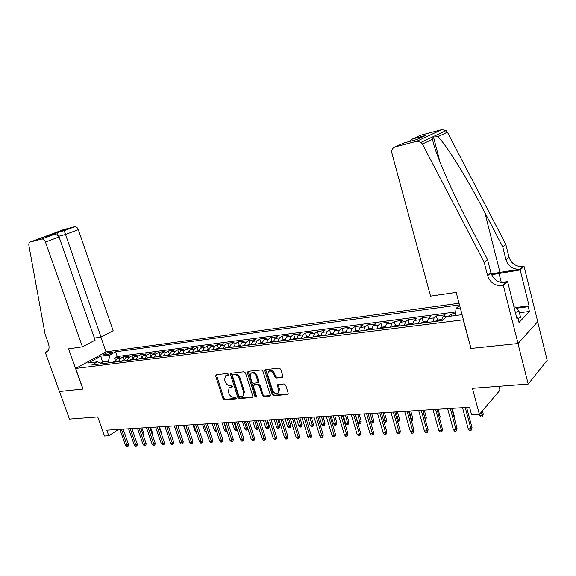 <?xml version="1.0" encoding="UTF-8"?>
<svg xmlns="http://www.w3.org/2000/svg" width="576" height="576" viewBox="0 0 576 576"><rect width="100%" height="100%" fill="white"/><g stroke="black" fill="none" stroke-linecap="round" stroke-linejoin="round"><path stroke-width="0.86" d="M228.6 374.314L227.563 373.5L216.302 374.681L215.662 376.056L223.013 398.693L224.467 399.859L235.742 398.923L236.21 397.98L235.174 397.159L233.705 397.282C231.552 397.21 229.982 395.964 228.989 393.53L228.377 391.637L229.212 387.749L232.229 387.036L232.416 386.179L231.379 385.358L229.91 385.502C227.758 385.452 226.188 384.206 225.187 381.766L224.575 379.858L225.497 375.862L228.398 375.192L228.6 374.314M282.125 377.482L282.881 376.034L280.793 369.295L279.216 368.078L265.154 369.684L264.874 370.944L272.268 394.567L273.816 395.777L287.986 394.402L288.194 393.228L285.696 385.15L284.119 383.926L277.747 384.682L277.51 385.891L278.748 389.873L278.165 393.048C275.926 394.243 274.075 393.365 272.606 390.413L267.739 374.839L268.474 371.484C270.698 370.447 272.498 371.362 273.881 374.22L274.694 376.841L276.257 378.05L282.125 377.482L282.866 376.927M470.952 348.293L463.183 319.831L75.686 368.46L83.023 389.045L59.472 391.507L69.466 419.119L97.74 416.959L104.522 436.054L108.792 435.809L106.805 430.186L469.57 407.261L471.607 414.857L479.39 414.41L499.982 390.139L498.982 386.302M470.758 348.487L517.946 343.548L528.206 384.07L472.442 388.325L479.39 414.41M245.491 372.96L243.979 371.779L230.76 373.262L230.465 374.515L237.83 397.454L239.321 398.628L252.641 397.375L252.871 396.194L245.491 372.96M248.119 371.34L261.338 369.95L262.886 371.153L270.274 394.733L270.058 395.914L263.851 396.598L262.325 395.402L259.337 385.934L257.81 384.732L253.627 385.258L253.368 386.482L256.478 396.288L256.32 397.116L254.923 396.418L247.421 372.758L248.119 371.34M537.653 321.71L547.2 360.295L528.206 384.07M455.544 313.466L450.979 314.064L451.512 316.044M448.394 316.447L448.776 316.008L442.872 316.771L445.097 314.834L436.37 315.979L437.501 320.155M432.785 321.768L434.117 317.909L428.335 318.658L430.61 316.728L422.057 317.844L423.187 321.962M418.392 323.597L419.76 319.766L414.101 320.501L416.419 318.586L408.046 319.68L409.162 323.726M404.294 325.382L405.698 321.588L400.162 322.308L402.516 320.4L394.315 321.473L395.424 325.454M390.485 327.132L391.932 323.374L386.496 324.079L388.894 322.178L380.858 323.23L381.967 327.154M376.963 328.853L378.432 325.123L373.111 325.807L375.545 323.928L367.668 324.958L368.777 328.831M363.701 330.53L365.206 326.837L359.993 327.506L362.462 325.634L354.737 326.642L355.846 330.487M350.712 332.179L352.246 328.514L347.126 329.177L349.632 327.312L342.058 328.306L343.166 332.1M337.968 333.799L339.53 330.156L334.519 330.811L337.054 328.954L329.623 329.926L330.739 333.691M325.476 335.383L327.067 331.776L322.15 332.41L324.72 330.566L317.426 331.524L318.542 335.246M313.229 336.938L314.842 333.36L310.018 333.979L312.617 332.15L305.467 333.086L306.576 336.773M301.212 338.458L302.846 334.908L298.116 335.52L300.744 333.706L293.724 334.62L294.833 338.27M289.418 339.955L291.082 336.434L286.438 337.039L289.087 335.225L282.204 336.125L283.313 339.746M277.855 341.424L279.533 337.932L274.975 338.522L277.654 336.722L270.893 337.608L272.002 341.186M266.501 342.864L268.2 339.401L263.729 339.977L266.422 338.191L259.79 339.055L260.892 342.605M255.355 344.275L257.076 340.841L252.684 341.41L255.398 339.631L248.882 340.481L249.991 343.994M244.411 345.665L246.154 342.252L241.834 342.814L244.577 341.042L238.176 341.885L239.278 345.362M233.662 347.026L235.426 343.642L231.185 344.196L233.942 342.432L227.657 343.253L228.758 346.709M223.106 348.365L224.885 345.01L220.723 345.55L223.502 343.8L217.325 344.606L218.426 348.026M212.746 349.682L214.538 346.349L210.449 346.882L213.242 345.139L207.173 345.931L208.274 349.322M202.558 350.971L204.365 347.666L200.347 348.185L203.162 346.457L197.194 347.242L198.295 350.597M192.55 352.246L194.371 348.962L190.426 349.474L193.255 347.753L187.387 348.523L188.482 351.85M182.714 353.491L184.55 350.23L180.67 350.734L183.514 349.027L177.746 349.783L178.841 353.081M173.052 354.715L174.902 351.482L171.086 351.979L173.938 350.28L168.271 351.022L169.366 354.29M163.548 355.925L165.406 352.714L161.654 353.196L164.527 351.511L158.954 352.238L160.027 355.428M154.21 357.106L156.082 353.923L152.388 354.398L155.268 352.721L149.789 353.434L150.804 356.443M145.022 358.272L146.902 355.111L143.273 355.579L146.167 353.909L140.774 354.614L141.746 357.458M135.986 359.417L137.88 356.278L134.309 356.738L137.21 355.075L131.911 355.774L132.833 358.466M127.102 360.547L129.002 357.43L125.496 357.883L128.405 356.227L123.185 356.911L120.269 358.56L118.361 361.656M124.07 359.474L123.185 356.911M104.861 354.895L106.718 354.643C109.519 354.067 111.528 353.261 112.752 352.224L109.822 352.174C107.028 352.75 105.019 353.556 103.802 354.593L104.861 354.895M459.05 303.25L106.128 351.828L75.686 368.46M459.482 304.891L115.632 351.806L110.023 354.902L108.367 361.253L108.929 362.851M459.598 305.323L456.026 308.462L460.274 307.886M462.074 314.683L446.681 316.67L442.238 320.573L91.699 365.033L97.567 361.793L88.243 362.995L100.735 356.155L110.023 354.902M455.688 311.94L117.266 356.544L114.602 358.034L119.736 357.365L116.82 359.006L114.905 362.095M129.002 357.43L131.911 355.774M137.88 356.278L140.774 354.614M146.902 355.111L149.789 353.434M156.082 353.923L158.954 352.238M165.406 352.714L168.271 351.022M174.902 351.482L177.746 349.783M184.55 350.23L187.387 348.523M194.371 348.962L197.194 347.242M204.365 347.666L207.173 345.931M214.538 346.349L217.325 344.606M224.885 345.01L227.657 343.253M235.426 343.642L238.176 341.885M246.154 342.252L248.882 340.481M257.076 340.841L259.79 339.055M268.2 339.401L270.893 337.608M279.533 337.932L282.204 336.125M291.082 336.434L293.724 334.62M302.846 334.908L305.467 333.086M314.842 333.36L317.426 331.524M327.067 331.776L329.623 329.926M339.53 330.156L342.058 328.306M352.246 328.514L354.737 326.642M365.206 326.837L367.668 324.958M378.432 325.123L380.858 323.23M391.932 323.374L394.315 321.473M405.698 321.588L408.046 319.68M419.76 319.766L422.057 317.844M434.117 317.909L436.37 315.979M448.776 316.008L450.979 314.064M108.367 361.253L102.434 362.016L100.195 363.262M102.989 363.607L100.735 356.155M108.792 435.809L118.519 429.444M115.445 360.468L114.602 358.034M117.266 356.544L115.632 351.806M101.21 363.83L97.567 361.793M125.496 357.883L123.588 360.994M134.309 356.738L132.415 359.87M143.273 355.579L141.386 358.733M152.388 354.398L150.516 357.574M161.654 353.196L159.797 356.4M171.086 351.979L169.229 355.205M180.67 350.734L178.834 353.981M190.426 349.474L188.597 352.742M200.347 348.185L198.533 351.482M210.449 346.882L208.649 350.201M220.723 345.55L218.938 348.898M231.185 344.196L229.421 347.566M241.834 342.814L240.084 346.212M252.684 341.41L250.949 344.837M263.729 339.977L262.015 343.433M274.975 338.522L273.283 342M286.438 337.039L284.767 340.546M298.116 335.52L296.467 339.062M310.018 333.979L308.398 337.55M322.15 332.41L320.551 336.01M334.519 330.811L332.942 334.433M347.126 329.177L345.586 332.834M359.993 327.506L358.474 331.193M373.111 325.807L371.628 329.53M386.496 324.079L385.042 327.823M400.162 322.308L398.736 326.088M414.101 320.501L412.718 324.317M428.335 318.658L426.989 322.502M442.872 316.771L441.562 320.659M455.342 315.554L456.026 308.462M228.643 374.782L225.497 375.862M229.32 387.677L232.459 386.618M216.446 374.666L223.798 398.138L225.252 399.305L236.261 398.383M231.25 373.111L238.608 396.893L240.091 398.066L252.886 397.001M232.891 374.796L232.43 375.775L238.896 395.928L239.933 396.756L242.906 396.072L243.67 392.242L239.249 378.396C238.241 375.919 236.642 374.666 234.461 374.638L232.891 374.796L233.683 374.256L232.632 374.897M243.461 395.669L244.447 391.687L243.67 392.242M233.683 374.256L235.246 374.098C237.427 374.126 239.026 375.379 240.034 377.849L244.447 391.687M269.554 396.13L270.281 395.575L264.614 396.029L263.851 396.598M253.692 385.207L254.844 384.523L258.574 384.178L260.107 385.373L263.088 394.826L264.614 396.029M248.206 371.333L255.694 395.849L256.529 396.662M256.226 376.063C254.902 373.291 253.166 372.37 251.014 373.306L250.265 376.661L251.978 382.075L253.498 383.27L257.688 382.738L257.94 381.506L256.226 376.063L256.997 375.516C255.679 372.744 253.944 371.83 251.791 372.758L251.129 373.226M258.379 382.234L258.71 380.952L257.94 381.506M256.997 375.516L258.71 380.952M268.668 371.347L269.244 370.93C271.469 369.893 273.269 370.807 274.644 373.666L275.458 376.279L277.02 377.489L282.874 376.92M278.554 392.746L279.504 389.304L278.748 389.873M278.266 384.466L279.504 389.304M265.651 369.504L273.024 393.991L274.572 395.201L288.202 394.07M115.128 361.21L111.91 362.47M114.422 362.153L113.681 362.246M142.978 434.369L143.921 433.721L141.934 427.968M143.921 433.721L143.41 435.614M121.435 429.264L127.037 445.234L128.455 444.262L128.304 445.946L127.512 446.486L127.037 445.234L125.474 445.313L119.88 429.365M128.455 444.262L123.163 429.156M127.512 446.486L126.648 446.522L125.474 445.313M513.994 307.058L515.174 306.9L518.933 310.946L520.546 317.376L518.011 318.535M518.933 310.946L515.376 312.566M94.406 338.098L101.03 337.09L113.155 330.732L78.314 229.644L65.354 234.562L58.709 236.282M101.03 337.09L64.21 230.674L74.851 226.692C76.363 226.706 77.515 227.693 78.314 229.644M82.901 389.059L68.573 348.854L82.44 346.831L45.468 242.1C44.626 240.077 43.445 239.04 41.918 239.011L30.283 242.021C29.102 242.46 28.634 243.59 28.879 245.412L45.094 334.224L48.391 343.39C49.716 347.803 49.039 350.683 46.354 352.022L45.223 352.253L59.436 391.514L83.009 388.994M41.638 239.062L52.553 234.972L45.634 236.786L74.57 226.742L63.288 229.723L30.283 242.021M45.223 352.253L47.966 350.863M106.02 351.893L100.879 337.111M82.44 346.831L95.134 340.178L59.054 236.952L45.468 242.1M52.553 234.972L53.136 234.814C56.16 234.324 58.133 235.037 59.054 236.952M45.634 236.786L46.433 236.578M57.305 232.43L58.176 235.685M430.546 296.129L391.918 153.187C391.363 150.026 392.45 147.931 395.179 146.88L416.686 141.271L441.922 129.622L446.126 130.601L447.408 132.206L505.814 244.382L509.011 257.162C511.366 263.801 516.074 266.911 523.145 266.508L524.045 266.364L537.718 321.638L518.033 343.541L470.995 348.458L456.185 292.392L430.546 296.129M505.814 244.382L502.754 246.91L484.783 212.4C467.741 179.302 445.766 143.777 437.846 136.728L434.794 135.907L433.354 136.462L432.619 139.198C433.606 149.414 450.706 189.382 468.835 223.69L487.534 259.502L490.932 272.822C493.409 279.749 498.305 283.039 505.62 282.694L502.409 285.653L503.345 285.523L518.033 343.541M487.534 259.502L484.178 262.267L487.62 275.695C490.126 282.672 495.05 285.991 502.409 285.653M484.783 212.4L499.961 272.354L520.214 269.215C513.108 269.611 508.363 266.465 505.987 259.783L502.754 246.91M413.05 138.78L425.75 135.439L412.567 138.953L421.142 135.115L441.922 129.622M432.619 139.198L422.41 144.029L484.178 262.267M515.772 307.548L529.07 305.827L528.235 306.706L516.406 308.232M516.686 317.75L517.781 317.621L519.012 322.51L529.416 311.472L528.235 306.706M517.781 317.621L516.888 318.55L507.578 281.599L503.345 285.523M524.045 266.364L520.164 269.957L491.587 274.73M529.07 305.827L520.164 269.957M499.961 272.354L491.335 274.111M501.214 282.542L507.578 281.599M422.41 144.029L421.063 142.337L416.686 141.271M529.416 311.472L519.379 312.732M412.567 138.953L408.83 141.646M425.268 135.612L423.72 136.368M425.75 135.439L416.347 139.68M123.811 360.101L120.514 361.382M123.062 361.058L122.314 361.152M151.949 433.685L152.618 433.217L150.624 427.421M152.618 433.217L152.381 434.938M132.631 358.978L129.262 360.274M131.846 359.942L131.09 360.043M161.071 432.979L161.453 432.706L159.458 426.859M161.453 432.706L161.352 433.786M141.61 357.833L138.146 359.143M140.782 358.812L140.004 358.906M170.345 432.252L168.43 426.29M150.732 356.666L147.182 357.998M149.861 357.66L149.076 357.761M176.767 432.936L174.262 425.923M130.176 428.71L135.792 444.816L137.21 443.837L137.052 445.529L136.26 446.076L135.792 444.816L134.201 444.888L128.592 428.81M137.21 443.837L131.904 428.602M136.26 446.076L135.382 446.119L134.201 444.888M139.061 428.148L144.684 444.384L146.102 443.405L145.937 445.111L145.152 445.658L144.684 444.384L143.071 444.463L137.448 428.249M146.102 443.405L140.782 428.04M145.152 445.658L144.259 445.702L143.071 444.463M148.097 427.579L153.734 443.952L155.138 442.958L154.973 444.686L154.195 445.234L153.734 443.952L152.093 444.031L146.455 427.68M155.138 442.958L149.81 427.471M154.195 445.234L153.281 445.277L152.093 444.031M157.277 426.996L162.929 443.513L164.333 442.512L164.16 444.247L163.382 444.809L162.929 443.513L161.266 443.592L155.614 427.104M164.333 442.512L158.99 426.888M163.382 444.809L162.454 444.852L161.266 443.592M160.006 355.486L156.377 356.832M159.098 356.486L158.292 356.587M186.631 433.058L185.818 432.187L183.514 425.34M185.818 432.187L186.329 432.158M166.615 426.406L172.282 443.066L173.678 442.058L173.506 443.808L172.728 444.37L172.282 443.066L170.582 443.146L164.923 426.514M173.678 442.058L168.329 426.298M172.728 444.37L171.785 444.413L170.582 443.146M169.445 354.276L165.715 355.644M168.487 355.298L167.674 355.399M196.567 432.9L195.221 431.647L192.917 424.742M195.221 431.647L196.135 431.597M176.119 425.808L181.793 442.606L183.182 441.59L183.002 443.362L182.232 443.923L181.793 442.606L180.065 442.692L174.398 425.916M183.182 441.59L177.818 425.7M182.232 443.923L181.274 443.966L180.065 442.692M179.042 353.052L175.219 354.442M178.042 354.082L177.206 354.19M206.546 432.338L205.97 432.374L204.79 431.107L202.478 424.145M204.79 431.107L206.107 431.028M185.782 425.196L191.462 442.145L192.845 441.122L192.665 442.901L191.894 443.47L191.462 442.145L189.713 442.224L184.032 425.304M192.845 441.122L187.474 425.088M191.894 443.47L190.922 443.52L189.713 442.224M188.806 351.806L184.889 353.218M187.754 352.85L186.912 352.958M216.576 431.417L216.684 431.777L215.705 431.827L214.517 430.553L212.206 423.526M214.517 430.553L216.259 430.452M195.61 424.577L201.305 441.67L202.68 440.64L202.493 442.44L201.73 443.009L201.305 441.67L199.519 441.756L193.831 424.685M202.68 440.64L197.302 424.469M201.73 443.009L200.736 443.059L199.519 441.756M198.742 350.539L194.724 351.965M197.64 351.598L196.783 351.706M226.951 430.956L225.605 431.273L224.41 429.984L226.21 429.883L223.891 422.791M226.598 431.222L226.519 429.646M224.41 429.984L222.098 422.899M205.618 423.943L211.313 441.187L212.681 440.15L212.494 441.965L211.738 442.541L211.313 441.187L209.498 441.274L203.803 424.058M212.681 440.15L207.295 423.835M211.738 442.541L210.722 442.591L209.498 441.274M208.85 349.25L204.732 350.698M207.698 350.323L206.827 350.431M237.384 430.121L235.67 430.711L234.475 429.415L236.304 429.307L233.986 422.15M236.686 430.654L236.304 429.307L236.959 428.803M234.475 429.415L232.157 422.266M215.791 423.302L221.508 440.698L222.862 439.654L222.667 441.482L221.911 442.066L221.508 440.698L219.658 440.791L213.948 423.418M222.862 439.654L217.469 423.194M221.911 442.066L220.889 442.116L219.658 440.791M219.139 347.933L214.92 349.409M217.937 349.02L217.051 349.135M247.774 428.53L247.666 429.523L246.946 430.085L245.916 430.142L244.714 428.832L246.571 428.724L244.253 421.502M246.946 430.085L246.571 428.724L247.586 427.932M244.714 428.832L242.388 421.618M226.152 422.647L231.876 440.201L233.222 439.15L233.021 440.993L232.272 441.583L231.876 440.201L229.997 440.294L224.273 422.762M233.222 439.15L227.822 422.539M232.272 441.583L231.228 441.626L229.997 440.294M229.615 346.601L225.288 348.091M228.362 347.702L227.455 347.818M258.307 427.111L258.098 428.933L257.393 429.502L256.334 429.559L255.132 428.234L257.026 428.126L258.307 427.111L256.277 420.739M257.393 429.502L254.7 420.84M255.132 428.234L252.806 420.962M236.7 421.978L242.431 439.697L243.77 438.631L243.562 440.496L242.82 441.086L242.431 439.697L240.516 439.79L234.792 422.1M243.77 438.631L238.356 421.877M242.82 441.086L241.754 441.137L240.516 439.79M240.278 345.24L235.843 346.752M238.968 346.356L238.046 346.471M268.927 426.499L268.718 428.335L268.013 428.904L266.947 428.969L265.73 427.63L267.66 427.522L268.927 426.499L266.897 420.07M268.013 428.904L265.334 420.17M265.73 427.63L263.405 420.293M247.442 421.301L253.174 439.178L254.506 438.113L254.297 439.985L253.555 440.582L253.174 439.178L251.222 439.272L245.491 421.423M254.506 438.113L249.091 421.193M253.555 440.582L252.475 440.633L251.222 439.272M251.136 343.85L246.586 345.391M249.768 344.988L248.832 345.103M279.742 425.873L279.526 427.73L278.827 428.299L277.74 428.364L276.516 427.018L278.482 426.902L279.742 425.873L277.711 419.386M278.827 428.299L276.156 419.486M276.516 427.018L274.19 419.609M258.372 420.61L264.118 438.653L265.435 437.573L265.219 439.474L264.492 440.071L264.118 438.653L262.13 438.754L256.392 420.732M265.435 437.573L260.014 420.509M264.492 440.071L263.39 440.122L262.13 438.754M262.202 342.439L257.53 344.002M260.77 343.591L259.819 343.714M290.75 425.232L290.534 427.111L289.836 427.687L288.727 427.752L287.503 426.391L289.498 426.276L290.75 425.232L288.713 418.694M289.836 427.687L287.172 418.788M287.503 426.391L285.17 418.918M269.51 419.904L275.256 438.12L276.566 437.033L276.35 438.948L275.623 439.553L275.256 438.12L273.24 438.221L267.494 420.034M276.566 437.033L271.138 419.803M275.623 439.553L274.5 439.603L273.24 438.221M273.463 340.999L271.505 341.251L268.675 342.59M271.98 342.166L271.008 342.288M301.954 424.584L301.73 426.478L301.046 427.061L299.916 427.126L298.685 425.75L300.715 425.635L301.954 424.584L299.923 417.982M301.046 427.061L298.39 418.082M298.685 425.75L296.352 418.212M280.858 419.191L286.61 437.573L287.906 436.478L287.683 438.408L286.963 439.02L286.61 437.573L284.551 437.674L278.798 419.321M287.906 436.478L282.47 419.083M286.963 439.02L285.818 439.078L284.551 437.674M284.947 339.538L282.866 339.797L280.03 341.15M283.392 340.718L282.406 340.848M313.366 423.929L313.142 425.837L312.458 426.427L311.306 426.485L310.068 425.102L312.142 424.987L313.366 423.929L311.328 417.262M312.458 426.427L309.809 417.355M310.068 425.102L307.735 417.492M292.414 418.457L298.174 437.018L299.455 435.917L299.225 437.861L298.512 438.48L298.174 437.018L296.071 437.119L290.318 418.594M299.455 435.917L294.019 418.356M298.512 438.48L297.346 438.538L296.071 437.119M296.64 338.04L294.444 338.321L291.593 339.682M295.027 339.242L294.012 339.372M324.986 423.259L324.756 425.182L324.079 425.772L322.913 425.837L321.667 424.44L323.777 424.318L324.986 423.259L322.956 416.527M324.079 425.772L321.444 416.621M321.667 424.44L319.334 416.758M304.193 417.715L309.953 436.457L311.227 435.341L310.99 437.306L310.284 437.933L309.953 436.457L307.814 436.558L302.062 417.852M311.227 435.341L305.784 417.614M310.284 437.933L309.096 437.983L307.814 436.558M308.563 336.521L306.23 336.816L303.379 338.184M306.878 337.738L305.849 337.874M336.83 422.575L336.586 424.512L335.923 425.11L334.728 425.182L333.482 423.77L335.628 423.648L336.83 422.575L334.793 415.778M335.923 425.11L333.295 415.872M333.482 423.77L331.15 416.009M316.202 416.952L321.962 435.881L323.215 434.758L322.978 436.745L322.279 437.371L321.962 435.881L319.781 435.982L314.021 417.096M323.215 434.758L317.779 416.858M322.279 437.371L321.07 437.422L319.781 435.982M320.717 334.966L318.254 335.282L315.396 336.658M318.96 336.211L317.909 336.341M348.89 421.877L348.646 423.835L347.983 424.44L346.766 424.505L345.514 423.079L347.702 422.957L348.89 421.877L346.853 415.015M347.983 424.44L345.37 415.109M345.514 423.079L343.181 415.253M328.435 416.182L334.195 435.29L335.441 434.16L335.196 436.162L334.505 436.795L334.195 435.29L331.978 435.398L326.218 416.318M335.441 434.16L329.998 416.081M334.505 436.795L333.274 436.853L331.978 435.398M333.101 333.389L330.502 333.72L327.643 335.11M331.279 334.649L330.206 334.778M361.181 421.164L360.929 423.144L360.281 423.756L359.035 423.821L357.775 422.381L360.007 422.251L361.181 421.164L359.143 414.245M360.281 423.756L357.674 414.331M357.775 422.381L355.442 414.475M340.913 415.39L346.673 434.693L347.904 433.548L347.645 435.578L346.968 436.212L346.673 434.693L344.412 434.801L338.652 415.534M347.904 433.548L342.461 415.296M346.968 436.212L345.708 436.27L344.412 434.801M345.737 331.776L342.994 332.122L340.128 333.526M343.836 333.05L342.742 333.194M370.462 421.661L372.55 421.538L373.702 420.437L371.664 413.453M373.702 420.437L373.442 422.438L372.809 423.05L370.217 413.539M372.809 423.05L371.542 423.122L370.555 421.992M353.635 414.59L359.395 434.081L360.605 432.929L360.346 434.974L359.676 435.614L359.395 434.081L357.091 434.196L351.331 414.734M360.605 432.929L355.169 414.49M359.676 435.614L358.394 435.679L357.091 434.196M358.625 330.127L355.738 330.502L352.865 331.906M356.645 331.43L355.529 331.567M383.681 420.905L385.337 420.811L386.467 419.702L384.437 412.639M386.467 419.702L386.208 421.718L385.574 422.338L383.004 412.733M385.574 422.338L384.026 422.107M366.617 413.77L372.37 433.462L373.565 432.295L373.298 434.362L372.636 435.01L372.37 433.462L370.015 433.577L364.255 413.921M373.565 432.295L368.129 413.676M372.636 435.01L371.326 435.074L370.015 433.577M371.772 328.45L368.726 328.838L365.854 330.257M369.706 329.774L368.575 329.918M397.166 420.134L398.369 420.07L399.485 418.946L397.454 411.818M399.485 418.946L399.218 420.991L398.592 421.61L396.043 411.912M398.592 421.61L397.606 421.668M379.85 412.934L385.61 432.828L386.784 431.647L386.51 433.735L385.855 434.39L385.61 432.828L383.206 432.943L377.453 413.086M386.784 431.647L381.348 412.841M385.855 434.39L384.523 434.455L383.206 432.943M385.186 326.743L381.982 327.146L379.102 328.579M383.04 328.082L381.881 328.226M410.926 419.35L412.762 418.183L410.731 410.983M412.762 418.183L412.481 420.242L411.869 420.869L409.334 411.07M411.869 420.869L411.365 420.898M398.873 324.994L395.503 325.426L392.623 326.866M396.641 326.354L395.46 326.506M424.973 418.55L426.298 417.398L424.267 410.126M426.298 417.398L426.01 419.479L425.412 420.113L422.892 410.213M412.841 323.208L409.306 323.662L406.426 325.116M410.522 324.59L409.32 324.749M439.258 417.521L440.107 416.599L438.084 409.255M440.107 416.599L439.639 418.896M393.358 412.078L399.11 432.18L400.27 430.992L399.989 433.102L399.348 433.764L399.11 432.18L396.662 432.295L390.91 412.236M400.27 430.992L394.834 411.984M399.348 433.764L397.98 433.822L396.662 432.295M407.146 411.206L412.891 431.518L414.029 430.322L413.741 432.454L413.107 433.116L412.891 431.518L410.393 431.633L404.647 411.365M414.029 430.322L408.6 411.113M413.107 433.116L411.718 433.181L410.393 431.633M421.222 410.321L426.953 430.841L428.069 429.631L427.774 431.784L427.154 432.461L426.953 430.841L424.404 430.963L418.666 410.479M428.069 429.631L422.654 410.227M427.154 432.461L425.736 432.526L424.404 430.963M427.111 321.386L423.396 321.862L420.516 323.323M424.699 322.798L423.468 322.949M453.787 416.246L454.198 415.786L452.174 408.362M454.198 415.786L454.01 417.089M435.586 409.414L441.317 430.15L442.404 428.933L442.102 431.107L441.497 431.791L441.317 430.15L438.71 430.279L432.979 409.572M442.404 428.933L436.997 409.32M441.497 431.791L440.05 431.856L438.71 430.279M441.677 319.529L437.782 320.026L434.894 321.502M439.171 320.962L437.911 321.12M450.259 408.485L455.976 429.451L457.049 428.22L456.142 431.1L455.976 429.451L453.319 429.574L447.595 408.65M457.049 428.22L451.649 408.398M456.142 431.1L454.666 431.172L453.319 429.574M483.257 414.108L482.393 416.93L480.91 417.017L479.599 415.433L482.263 415.282L483.257 414.108L482.393 410.868M482.393 416.93L481.399 412.034M479.599 415.433L479.326 414.41M465.25 407.534L470.952 428.731L471.996 427.493L471.096 430.402L470.952 428.731L468.238 428.861L462.528 407.707M471.996 427.493L466.61 407.448M471.096 430.402L469.591 430.474L468.238 428.861M120.269 358.56L116.82 359.006M110.326 353.614L109.822 352.174M111.989 352.829L111.672 351.922M227.462 374.904L226.67 375.444M232.402 386.827L231.955 387.137M231.264 386.726L230.479 387.274M236.203 398.592L235.742 398.923M225.252 399.305L224.467 399.859M223.798 398.138L223.013 398.693M216.461 375.523L215.662 376.056M228.571 374.99L228.139 375.286M252.864 397.051L252.173 397.57M240.091 398.066L239.321 398.628M238.608 396.893L237.83 397.454M231.257 373.982L230.465 374.515M240.034 377.849L239.249 378.396M235.246 374.098L234.461 374.638M263.088 394.826L262.325 395.402M260.107 385.373L259.337 385.934M258.574 384.178L257.81 384.732M254.844 384.523L254.074 385.085M255.694 395.849L254.923 396.418M248.206 372.218L247.421 372.758M277.02 377.489L276.257 378.05M275.458 376.279L274.694 376.841M274.644 373.666L273.881 374.22M278.266 385.322L277.51 385.891M288.187 394.07L287.438 394.646M274.572 395.201L273.816 395.777M273.024 393.991L272.268 394.567M265.644 370.397L264.874 370.944M114.934 361.922L112.234 362.268M47.707 351.151L45.662 352.195M490.932 272.822L487.62 275.695M505.987 259.783L509.011 257.162M416.722 139.579L403.87 142.949L395.179 146.88M447.408 132.206L437.846 136.728M520.214 269.215L523.145 266.508M501.314 282.528L498.96 273.24M123.617 360.821L120.83 361.174M132.444 359.698L129.578 360.065M141.422 358.56L138.463 358.934M150.545 357.401L147.499 357.782M159.826 356.22L156.686 356.616M169.258 355.025L166.032 355.435M178.862 353.801L175.536 354.226M188.626 352.562L185.198 352.994M198.562 351.302L195.034 351.749M208.678 350.014L205.042 350.474M218.966 348.71L215.23 349.186M229.45 347.378L225.59 347.868M240.113 346.025L236.146 346.529M250.978 344.642L246.888 345.161M262.037 343.238L257.832 343.771M273.312 341.806L268.97 342.36M284.789 340.351L280.325 340.913M296.489 338.861L291.888 339.444M308.419 337.349L303.674 337.954M320.573 335.801L315.684 336.427M332.964 334.231L327.931 334.872M345.6 332.626L340.416 333.281M358.495 330.991L353.146 331.668M371.642 329.321L366.134 330.019M385.063 327.614L379.382 328.334M398.758 325.872L392.897 326.621M412.733 324.101L406.699 324.864M427.003 322.286L420.782 323.078M441.576 320.436L435.161 321.25M243.684 395.51L242.906 396.072M258.451 382.176L257.688 382.738M278.914 392.472L278.165 393.048M47.167 351.605L46.354 352.022M41.918 239.011L53.136 234.814M57.298 232.488L46.195 236.628M64.21 230.652L57.298 232.466M433.354 136.462L440.093 162.382M446.126 130.601L434.794 135.907M433.066 136.714L421.063 142.337"/></g></svg>
